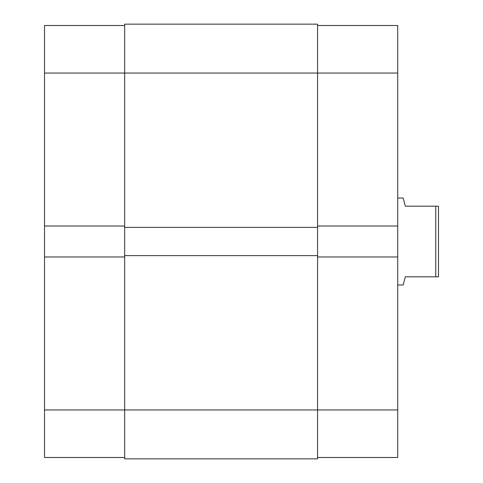 <?xml version="1.0" encoding="UTF-8"?>
<svg xmlns="http://www.w3.org/2000/svg" width="483" height="483" viewBox="0 0 483 483"><rect width="100%" height="100%" fill="white"/><g stroke="black" fill="none" stroke-linecap="round" stroke-linejoin="round"><path stroke-width="0.72" d="M44.527 256.986L44.527 409.946L124.674 409.946L44.527 409.946L44.527 457.492L124.674 457.492L44.527 457.492L44.527 226.014L44.527 256.986L124.674 256.986L44.527 256.986M44.527 25.508L44.527 226.014L124.674 226.014L44.527 226.014L44.527 73.054L124.674 73.054L44.527 73.054L44.527 25.508L124.674 25.508L44.527 25.508M317.572 24.15L124.674 24.15L124.674 458.85L317.572 458.85L124.674 458.85L124.674 409.946L317.572 409.946L124.674 409.946L124.674 227.372L317.572 227.372L124.674 227.372L124.674 73.054L317.572 73.054L124.674 73.054L124.674 24.15L317.572 24.15L317.572 73.054L317.572 24.15M317.572 458.85L317.572 255.628L124.674 255.628L317.572 255.628L317.572 73.054L397.72 73.054L397.72 226.014L317.572 226.014L397.72 226.014L397.72 25.508L317.572 25.508L397.72 25.508L397.72 73.054L317.572 73.054L317.572 458.85M397.72 457.492L317.572 457.492L397.72 457.492L397.72 226.014L397.72 409.946L317.572 409.946L397.72 409.946L397.72 457.492M317.572 256.986L397.72 256.986L317.572 256.986M403.154 198.03L397.72 198.03L403.154 198.03L403.71 200.119L403.154 198.03M405.328 206.181L403.71 200.119L405.328 206.181L435.757 206.181L405.328 206.181M435.757 276.819L435.757 206.181L435.757 276.819L438.473 276.819L438.473 206.181L435.757 206.181L438.473 206.181L438.473 276.819L405.328 276.819L403.71 282.881L405.328 276.819L435.757 276.819M403.154 284.97L403.71 282.881L403.154 284.97L397.72 284.97L403.154 284.97L405.328 276.819"/></g></svg>
